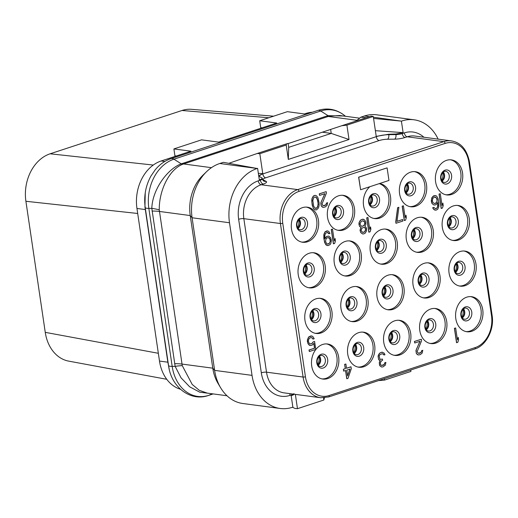 <?xml version="1.0" encoding="UTF-8"?>
<svg xmlns="http://www.w3.org/2000/svg" width="518" height="518" viewBox="0 0 518 518"><rect width="100%" height="100%" fill="white"/><g stroke="black" fill="none" stroke-linecap="round" stroke-linejoin="round"><path stroke-width="0.78" d="M312.296 112.264A39.09 30.122 97.6 0 0 305.834 113.481L304.416 113.947L287.361 111.674L259.706 120.752L276.761 123.025L218.609 142.113L201.554 139.841L173.899 148.925L190.954 151.198L161.169 160.975A39.09 30.122 97.6 0 0 136.953 208.456L159.492 361.072A39.09 30.122 97.6 0 0 180.478 389.264M159.492 361.072L167.845 362.186L169.172 368.958M145.234 192.877L144.943 206.967L167.845 362.186A1.858 0.414 171.6 0 1 168.052 362.231M343.305 116L328.03 115.65L326.929 115.974L181.242 163.837C167.605 168.855 152.415 189.284 151.813 208.365A27.791 6.656 180 0 1 159.259 209.874L182.258 365.637L192.204 384.447L199.333 390.352L207.323 393.136L226.988 395.758M359.628 118.175L339.776 115.527L329.163 116.174L182.634 164.284C168.628 169.807 158.955 191.31 159.259 209.874M329.163 116.174A5.607 2.92 -107.2 0 1 328.03 115.65L320.733 111.001A7.446 4.448 -108.2 0 0 317.793 110.457C327.687 107.453 336.726 109.24 344.91 115.825A40.501 31.209 97.6 0 0 320.733 111.001L173.938 159.188A40.501 31.209 97.6 0 0 148.847 208.391L151.813 208.365L175.149 366.368L181.041 377.836L189.672 386.81L199.708 392.165L209.829 393.473M182.634 164.284A5.607 3.749 -109.4 0 1 181.242 163.837L173.938 159.188A7.446 4.448 -108.2 0 0 171.005 158.65C165.009 160.658 159.771 164.342 155.296 169.703L150.926 176.075C145.61 185.845 143.7 196.322 145.202 207.511A7.446 1.658 171.6 0 0 148.847 208.391L172.177 366.394L175.149 366.368A27.791 5.549 163.3 0 1 182.258 365.637M174.592 363.681A27.92 6.203 171.6 0 1 181.909 364.063L212.775 368.175L190.236 215.559L192.094 217.767A44.677 34.421 -82.4 0 1 206.546 171.704A44.677 34.421 -82.4 0 1 219.768 163.5L223.349 162.328L257.174 168.486A44.677 34.421 -82.4 0 0 229.5 222.753L252.033 375.369A44.677 34.421 -82.4 0 0 280.173 408.482L242.767 403.496A44.677 34.421 -82.4 0 1 220.629 387.755A44.677 34.421 -82.4 0 1 214.627 370.383L252.033 375.369M229.5 222.753L192.094 217.767L214.627 370.383L212.775 368.175A39.09 30.122 97.6 0 0 218.02 383.372L220.629 387.755M206.546 171.704L202.881 175.252A39.09 30.122 97.6 0 0 190.236 215.559L159.369 211.441A27.92 6.203 171.6 0 0 152.052 211.059M258.34 173.329L262.762 173.64L258.76 176.133L261.998 177.972L262.38 178.852A5.581 1.243 171.6 0 1 260.379 180.141L260.289 179.513L259.298 179.837L257.601 168.344M260.289 179.513C262.134 178.878 262.704 178.367 261.998 177.972M423.905 137.238A31.643 24.385 97.6 0 0 404.338 132.88L402.208 133.579A5.581 1.243 171.6 0 1 395.953 134.583L395.869 134.02L388.727 134.246L376.223 136.389L373.284 116.466L346.905 125.129L349.022 139.491L288.319 159.421L286.201 145.053L259.822 153.716L257.271 153.47L228.904 163.299M259.822 153.716L262.801 173.918A11.169 2.48 -8.4 0 0 258.812 176.295M286.201 145.053L286.687 143.81L257.271 153.47M346.905 125.129L341.712 125.744L371.128 116.09L373.284 116.466M341.712 125.744L288.125 143.596M286.687 143.81L288.099 143.441L288.681 147.39L288.319 159.421M375.382 130.685L403.108 132.621L395.869 134.02M349.022 139.491L331.229 133.424L330.646 129.474M288.675 147.345L331.229 133.424M322.682 132.252L331.196 133.385M356.151 121.005L360.852 117.185L366.207 117.703M373.569 118.421L401.411 121.134L403.108 132.621M360.852 117.185L364.432 116.006A44.677 34.421 -82.4 0 1 376.696 114.815L414.102 119.8A44.677 34.421 -82.4 0 1 438.15 139.135M373.394 117.204L401.411 121.134M401.839 120.992A44.677 34.421 -82.4 0 1 414.102 119.8M410.722 370.02L410.929 371.425L384.55 380.089L384.343 378.677M292.528 407.258L294.917 408.43L297.468 408.676L295.357 394.366M323.536 397.882L323.847 400.019L324.469 397.83M384.55 380.089L378.418 380.626M280.173 408.482A44.677 34.421 -82.4 0 0 292.437 407.284L292.864 407.148L291.168 395.655L292.158 395.331C293.997 394.69 294.561 394.133 293.848 393.654M323.847 400.019L297.468 408.676M455.801 318.648A17.683 13.623 -82.4 0 1 471.613 296.691A17.683 13.623 -82.4 0 1 482.75 309.796A17.683 13.623 -82.4 0 1 466.945 331.753A17.683 13.623 -82.4 0 1 455.801 318.648M419.781 330.471A17.683 13.623 -82.4 0 1 435.586 308.521A17.683 13.623 -82.4 0 1 446.73 321.626A17.683 13.623 -82.4 0 1 430.918 343.576A17.683 13.623 -82.4 0 1 419.781 330.471M383.754 342.301A17.683 13.623 -82.4 0 1 399.566 320.344A17.683 13.623 -82.4 0 1 410.703 333.45A17.683 13.623 -82.4 0 1 394.891 355.406A17.683 13.623 -82.4 0 1 383.754 342.301M347.733 354.124A17.683 13.623 -82.4 0 1 363.539 332.174A17.683 13.623 -82.4 0 1 374.676 345.279A17.683 13.623 -82.4 0 1 358.87 367.23A17.683 13.623 -82.4 0 1 347.733 354.124M311.706 365.954A17.683 13.623 -82.4 0 1 327.518 343.997A17.683 13.623 -82.4 0 1 338.655 357.109A17.683 13.623 -82.4 0 1 322.844 379.059A17.683 13.623 -82.4 0 1 311.706 365.954M304.972 320.351A17.683 13.623 -82.4 0 1 320.784 298.394A17.683 13.623 -82.4 0 1 331.921 311.499A17.683 13.623 -82.4 0 1 316.109 333.456A17.683 13.623 -82.4 0 1 304.972 320.351M340.999 308.521A17.683 13.623 -82.4 0 1 356.805 286.571A17.683 13.623 -82.4 0 1 367.942 299.676A17.683 13.623 -82.4 0 1 352.136 321.626A17.683 13.623 -82.4 0 1 340.999 308.521M377.02 296.691A17.683 13.623 -82.4 0 1 392.832 274.741A17.683 13.623 -82.4 0 1 403.969 287.846A17.683 13.623 -82.4 0 1 388.157 309.803A17.683 13.623 -82.4 0 1 377.02 296.691M413.047 284.868A17.683 13.623 -82.4 0 1 428.852 262.917A17.683 13.623 -82.4 0 1 439.996 276.023A17.683 13.623 -82.4 0 1 424.184 297.973A17.683 13.623 -82.4 0 1 413.047 284.868M449.067 273.038A17.683 13.623 -82.4 0 1 464.879 251.088A17.683 13.623 -82.4 0 1 476.016 264.193A17.683 13.623 -82.4 0 1 460.211 286.143A17.683 13.623 -82.4 0 1 449.067 273.038M442.333 227.434A17.683 13.623 -82.4 0 1 458.145 205.484A17.683 13.623 -82.4 0 1 469.282 218.59A17.683 13.623 -82.4 0 1 453.47 240.54A17.683 13.623 -82.4 0 1 442.333 227.434M406.313 239.264A17.683 13.623 -82.4 0 1 422.118 217.307A17.683 13.623 -82.4 0 1 433.255 230.413A17.683 13.623 -82.4 0 1 417.45 252.37A17.683 13.623 -82.4 0 1 406.313 239.264M370.286 251.088A17.683 13.623 -82.4 0 1 386.098 229.137A17.683 13.623 -82.4 0 1 397.235 242.243A17.683 13.623 -82.4 0 1 381.423 264.193A17.683 13.623 -82.4 0 1 370.286 251.088M334.265 262.917A17.683 13.623 -82.4 0 1 350.071 240.961A17.683 13.623 -82.4 0 1 361.208 254.066A17.683 13.623 -82.4 0 1 345.402 276.023A17.683 13.623 -82.4 0 1 334.265 262.917M298.238 274.741A17.683 13.623 -82.4 0 1 314.05 252.79A17.683 13.623 -82.4 0 1 325.187 265.896A17.683 13.623 -82.4 0 1 309.375 287.846A17.683 13.623 -82.4 0 1 298.238 274.741M291.504 229.137A17.683 13.623 -82.4 0 1 307.316 207.181A17.683 13.623 -82.4 0 1 318.453 220.292A17.683 13.623 -82.4 0 1 302.641 242.243A17.683 13.623 -82.4 0 1 291.504 229.137M327.531 217.307A17.683 13.623 -82.4 0 1 343.337 195.357A17.683 13.623 -82.4 0 1 354.474 208.463A17.683 13.623 -82.4 0 1 338.668 230.413A17.683 13.623 -82.4 0 1 327.531 217.307M399.579 193.654A17.683 13.623 -82.4 0 1 415.384 171.704A17.683 13.623 -82.4 0 1 426.521 184.809A17.683 13.623 -82.4 0 1 410.716 206.76A17.683 13.623 -82.4 0 1 399.579 193.654M435.599 181.831A17.683 13.623 -82.4 0 1 451.411 159.874A17.683 13.623 -82.4 0 1 462.548 172.98A17.683 13.623 -82.4 0 1 446.736 194.936A17.683 13.623 -82.4 0 1 435.599 181.831M455.659 327.972L454.409 328.328L456.533 342.689L457.782 342.333L458.598 339.821L458.242 337.38L457.42 339.892L455.659 327.972L454.526 328.347L456.649 342.709M458.242 337.38L457.381 339.633M421.341 339.238L414.413 341.459L414.756 343L420.053 341.265L416.317 349.54L416.064 351.864L416.524 353.639L417.463 354.61L418.311 354.972L420.247 354.662L422.189 353.062L422.772 350.304L421.827 350.615L421.108 352.454L419.45 353.315L417.806 352.894L417.197 351.495L421.561 340.766L421.341 339.238L414.529 341.472L414.756 343M419.904 341.31L415.954 350.563L416.407 353.619L418.311 354.972M422.772 350.304L421.71 350.602L420.992 352.434L418.434 353.308M382.621 352.272L381.701 352.201L379.474 353.25L378.088 355.95L378.587 359.311L379.098 360.101L380.134 360.405L379.273 362.606L379.72 365.663L381.507 367.003L382.99 366.886L385.314 365.164L385.897 362.412L384.952 362.723L384.233 364.562L383.333 365.177L381.585 365.43L380.931 365.002L380.413 364.212L380.523 362.25L381.857 360.534L382.614 360.288L382.433 359.065L380.497 359.375L379.836 358.955L379.195 355.957L379.817 354.791L381.85 353.807L383.268 353.982L384.013 355.018L384.958 354.707L384.123 353.062L381.818 352.214L379.59 353.263L378.451 354.921L378.153 356.941L378.703 359.324L379.215 360.12L380.251 360.418L379.39 362.626L379.467 364.523L379.836 365.682L381.624 367.016M385.897 362.412L384.835 362.704L384.116 364.542L381.559 365.41M382.433 359.065L380.465 359.356M382.763 353.8L384.013 355.018M345.545 370.532L346.756 378.729L348.005 378.373L351.327 368.635L350.939 366.783L346.51 368.24M351.055 366.802L346.516 368.292L345.888 364.012L344.632 364.368L345.266 368.648L343.376 369.269L343.648 371.102L345.655 370.493L346.872 378.749M313.791 343.46L314.484 348.187L309 349.993L309.35 351.534L315.773 349.423L314.601 341.479L313.163 341.893L311.83 343.615L309.997 343.939M311.739 337.568L312.943 339.083L314.199 338.727L312.891 336.59L311.81 335.988L308.786 336.978L307.588 339.614L307.614 342.489L308.968 344.93L310.049 345.538L312.173 345.156L313.882 343.317L314.607 348.206L309.123 350.006L309.35 351.534M311.81 335.988L310.703 335.975L308.663 336.965L307.472 339.601L307.316 341.252L308.1 343.881L310.049 345.538M440.294 193.706L439.044 194.062L441.168 208.43L442.417 208.074L443.233 205.562L442.877 203.114L442.055 205.627L440.294 193.706L439.16 194.082L441.284 208.443M442.877 203.114L442.016 205.368M435.612 195.564L433.56 195.862L431.85 197.708L431.313 200.77L431.533 202.298L432.141 203.703L434.039 205.057L435.975 204.739L437.833 202.525L437.95 206.015L436.706 208.346L435.573 208.715L433.786 207.381L432.841 207.692L433.916 209.583L435.988 210.185L437.645 209.317L438.843 206.682L438.869 202.829L438.047 198.614L436.693 196.173L435.612 195.564L432.776 196.497L431.578 199.132L431.656 202.311L432.258 203.716L434.039 205.057M437.736 202.68L437.587 207.038L436.59 208.327L435.47 208.696M433.786 207.381L432.724 207.673L433.048 208.527L434.997 210.185M403.418 205.814L402.169 206.17L404.293 220.532L405.542 220.176L406.358 217.664L406.002 215.223L405.18 217.735L403.418 205.814L402.285 206.19L404.409 220.551M406.002 215.223L405.141 217.476M398.879 207.304L397.63 207.66L395.746 221.736L395.966 223.264L402.894 221.05L402.667 219.522L396.995 221.38L398.879 207.304L397.746 207.679L395.862 221.756L396.089 223.284M402.667 219.522L397.002 221.322M367.961 217.456L366.712 217.813L368.835 232.174L370.085 231.818L370.901 229.306L370.545 226.865L369.722 229.377L367.961 217.456L366.828 217.825L368.952 232.194M370.545 226.865L369.684 229.118M363.468 219.25L362.36 219.237L360.327 220.228L359.084 222.559L358.935 224.21L359.673 226.534L360.988 227.383L360.023 230.264L360.761 232.582L362.548 233.916L363.655 233.929L365.313 233.068L366.556 230.737L366.569 228.166L364.886 226.152L365.837 224.559L365.857 221.989L364.549 219.859L362.477 219.256L360.444 220.241L359.201 222.572L359.188 225.142L359.79 226.547L361.104 227.396L360.34 228.93L360.275 231.196L360.878 232.595L362.665 233.935M332.504 229.098L331.255 229.455L333.378 243.816L334.628 243.46L335.444 240.948L335.088 238.5L334.265 241.012L332.504 229.098L331.371 229.468L333.495 243.829M335.088 238.5L334.227 240.753M327.823 230.95L326.716 230.944L325.058 231.805L323.86 234.44L323.834 238.293L324.656 242.515L326.01 244.956L328.198 245.571L330.044 244.645L330.853 243.415L331.39 240.358L330.607 237.73L328.781 236.085L326.845 236.402L324.987 238.61L324.87 235.127L325.589 233.288L327.246 232.427L328.917 233.747L329.979 233.45L328.904 231.559L327.823 230.95L325.174 231.824L323.977 234.46L324.268 240.449L325.382 243.933L327.208 245.577M328.781 236.085L326.728 236.383L324.967 238.442M326.185 191.641L319.256 193.855L319.6 195.403L324.896 193.661L321.16 201.936L320.907 204.267L321.367 206.034L322.306 207.012L323.154 207.375L325.09 207.058L327.033 205.458L327.616 202.7L326.67 203.011L325.951 204.85L324.294 205.717L322.649 205.296L322.041 203.891L326.411 193.169L326.185 191.641L319.373 193.874L319.6 195.403M324.747 193.713L320.797 202.965L321.251 206.022L323.154 207.375M327.616 202.7L326.554 202.998L325.835 204.837L323.277 205.704M315.637 195.422L314.342 195.474L313.254 196.147L312.011 198.478L311.758 200.803L312.199 205.147L313.5 208.566L315.281 209.9L316.582 209.848L318.479 207.945L319.107 205.497L319.127 202.926L317.981 197.857L316.718 196.024L315.637 195.422L314.458 195.487L313.371 196.167L312.127 198.498L311.914 202.409L312.73 206.63L313.617 208.579L315.397 209.919M387.108 167.871L358.631 177.169L360.599 189.75L388.966 180.439L387.108 167.871L358.747 177.182L360.599 189.75M379.493 183.547A17.683 13.623 -82.4 0 1 390.501 196.633A17.683 13.623 -82.4 0 1 374.689 218.59A17.683 13.623 -82.4 0 1 363.552 205.484A17.683 13.623 -82.4 0 1 369.852 186.713M470.726 296.613A17.683 13.623 -82.4 0 1 480.989 309.563A17.683 13.623 97.6 0 1 466.064 331.598M166.757 379.293L68.713 361.13A39.09 30.122 -82.4 0 1 45.254 332.349L25.9 201.275A39.09 30.122 -82.4 0 1 50.117 153.794L182.019 110.489A39.09 30.122 -82.4 0 1 191.621 109.324L273.614 116.187M268.829 117.754L182.019 110.489M259.706 120.752L260.729 127.681L262.16 127.816M176.36 155.989L174.922 155.853L173.899 148.925M153.283 165.054L50.117 153.794M137.697 213.481L25.9 201.275M158.346 353.295L45.254 332.349M434.699 308.443A17.683 13.623 -82.4 0 1 444.962 321.393A17.683 13.623 97.6 0 1 430.044 343.421M398.679 320.266A17.683 13.623 -82.4 0 1 408.942 333.216A17.683 13.623 97.6 0 1 394.017 355.251M362.652 332.096A17.683 13.623 -82.4 0 1 372.915 345.046A17.683 13.623 97.6 0 1 357.99 367.074M326.631 343.92A17.683 13.623 -82.4 0 1 336.888 356.87A17.683 13.623 97.6 0 1 321.969 378.904M319.897 298.316A17.683 13.623 -82.4 0 1 330.154 311.266A17.683 13.623 97.6 0 1 315.235 333.301M355.918 286.486A17.683 13.623 -82.4 0 1 366.181 299.436A17.683 13.623 97.6 0 1 351.256 321.471M391.945 274.663A17.683 13.623 -82.4 0 1 402.201 287.613A17.683 13.623 97.6 0 1 387.283 309.647M427.965 262.833A17.683 13.623 -82.4 0 1 438.228 275.783A17.683 13.623 97.6 0 1 423.303 297.818M463.992 251.01A17.683 13.623 -82.4 0 1 474.255 263.96A17.683 13.623 97.6 0 1 459.33 285.994M457.258 205.4A17.683 13.623 -82.4 0 1 467.521 218.35A17.683 13.623 97.6 0 1 452.596 240.384M421.231 217.23A17.683 13.623 -82.4 0 1 431.494 230.18A17.683 13.623 97.6 0 1 416.569 252.214M385.211 229.053A17.683 13.623 -82.4 0 1 395.467 242.01A17.683 13.623 97.6 0 1 380.549 264.038M349.184 240.883A17.683 13.623 -82.4 0 1 359.447 253.833A17.683 13.623 97.6 0 1 344.522 275.867M313.163 252.706A17.683 13.623 -82.4 0 1 323.42 265.663A17.683 13.623 97.6 0 1 308.501 287.691M306.429 207.103A17.683 13.623 -82.4 0 1 316.686 220.053A17.683 13.623 97.6 0 1 301.767 242.087M342.45 195.28A17.683 13.623 -82.4 0 1 352.713 208.23A17.683 13.623 97.6 0 1 337.788 230.257M379.215 183.644A17.683 13.623 -82.4 0 1 388.733 196.4A17.683 13.623 97.6 0 1 373.815 218.434M414.497 171.62A17.683 13.623 -82.4 0 1 424.76 184.576A17.683 13.623 97.6 0 1 409.835 206.604M450.524 159.797A17.683 13.623 -82.4 0 1 460.787 172.747A17.683 13.623 97.6 0 1 445.862 194.781M343.376 369.269L343.764 371.115M345.266 368.648L343.492 369.282M344.632 364.368L345.383 368.661M345.888 364.012L344.755 364.381M350.006 369.069L347.649 375.932L346.788 370.124L350.006 369.069M349.864 369.114L347.61 375.68M313.163 341.893L311.946 343.628L310.01 343.946L308.838 342.728L308.424 341.265L308.722 339.245L309.906 337.891L311.842 337.574L313.06 339.102M314.601 341.479L313.28 341.912M432.88 202.551L432.42 200.783L432.711 198.763L433.715 197.468L435.651 197.157L437.147 199.229L436.939 201.858L435.942 203.147L434.615 203.58L432.88 202.551M435.023 197.041L436.706 198.355L437.108 201.107L436.344 202.642L434.511 203.561M362.516 220.843L364.167 221.264L365.048 223.219L363.992 225.485L362.529 226.288L360.878 225.867L359.997 223.918L361.046 221.646L362.516 220.843M363.429 232.401L361.739 231.675L361.13 230.27L361.998 228.062L364.264 227.318L365.669 228.781L365.52 230.432L364.186 232.155L362.619 232.336M363.222 220.895L364.795 222.287L364.542 224.611L363.163 226.023L361.706 226.224M364.16 227.311L365.041 227.972L365.643 229.377L364.782 231.585L363.312 232.388M328.399 232.951L329.034 233.76M327.745 232.53L328.516 232.97M327.246 232.427L327.862 232.543M325.582 241.304L325.88 239.284L326.884 237.989L328.205 237.555L329.474 238.099L330.316 239.75L330.348 241.336L329.105 243.667L327.784 244.101L326.515 243.557L325.582 241.304M328.192 237.561L329.869 238.876L330.231 241.323L329.513 243.162L327.68 244.082M318.136 202.933L317.728 206.909L316.356 208.32L315.365 208.327L313.675 206.319L312.82 200.511L313.785 197.63L314.685 197.015L316.33 197.436L317.819 200.79L318.214 204.83M318.097 204.811L317.139 207.692L315.339 208.314M315.579 197.008L317.243 199.003L318.02 202.914M305.834 113.481L307.796 113.74M161.169 160.975L164.828 161.461M136.953 208.456L145.305 209.57A1.858 0.414 171.6 0 1 145.513 209.609M212.166 393.784L208.806 395.331A7.446 4.448 71.8 0 1 208.527 395.441C190.65 401.903 171.18 387.296 168.538 365.514A7.446 1.658 171.6 0 0 172.177 366.394A40.501 31.209 97.6 0 0 208.806 395.331L213.125 393.913M326.929 115.974A5.581 3.335 -108.2 0 0 328.185 116.459L357.019 120.299M182.265 163.468A5.581 3.335 -108.2 0 0 183.521 163.953L211.448 167.67M404.338 132.88A3.723 2.227 -108.2 0 0 407.219 136.784L405.095 137.484A9.305 2.066 171.6 0 1 394.658 139.154A3.723 1.897 -90.6 0 0 395.953 134.583L388.785 134.661A11.169 2.48 -8.4 0 0 376.262 136.668L376.223 136.389M388.727 134.246L388.785 134.661A3.723 1.897 -90.6 0 1 387.496 139.232A7.446 1.658 -8.4 0 0 379.15 140.572A3.723 2.227 -108.2 0 1 376.262 136.668L262.801 173.918A3.723 2.227 -108.2 0 0 265.689 177.823A7.446 1.658 -8.4 0 0 263.422 179.966L266.097 181.358A9.305 2.066 171.6 0 1 263.267 184.045L261.137 184.745L297.714 189.614A27.92 21.516 97.6 0 0 280.419 223.53L303.088 377.046A27.92 21.516 97.6 0 0 320.674 397.74L328.626 396.969L474.708 349.015C485.78 345.94 494.599 329.765 492.1 315.294L469.431 161.778C466.906 149.508 460.916 142.554 451.463 140.909A27.92 21.516 97.6 0 0 443.796 141.66L297.714 189.614A1.677 1.004 -108.2 0 1 299.015 191.375A26.25 20.221 97.6 0 0 282.757 223.258A1.677 0.369 171.6 0 1 280.419 223.53L243.842 218.661L266.511 372.177A27.92 21.516 97.6 0 0 284.097 392.871L320.674 397.74M262.801 180.044A3.723 3.471 117.5 0 0 263.422 179.966M379.15 140.572L265.689 177.823M364.432 116.006L369.373 116.667M219.768 163.5L257.174 168.486M263.267 184.045A3.723 2.227 -108.2 0 1 260.379 180.141L258.255 180.84A31.643 24.385 97.6 0 0 238.649 219.276L261.318 372.792A31.643 24.385 97.6 0 0 289.938 395.402L292.068 394.703A5.581 1.243 -8.4 0 0 293.453 394.114M292.158 395.331L292.068 394.703A3.723 2.227 71.8 0 1 292.01 393.92M262.38 178.852C262.989 180.413 263.481 181.151 263.85 181.073A3.723 3.471 117.5 0 0 266.097 181.358M451.463 140.909L414.886 136.04A27.92 21.516 97.6 0 0 407.219 136.784L443.796 141.66A1.677 1.004 -108.2 0 1 445.098 143.415L299.015 191.375M394.658 139.154L387.496 139.232M402.117 132.951L402.208 133.579A3.723 2.227 -108.2 0 0 405.095 137.484M289.938 395.402A3.723 2.227 71.8 0 1 289.989 393.654M261.318 372.792A3.723 0.829 171.6 0 1 266.511 372.177L303.088 377.046A1.677 0.369 171.6 0 0 305.426 376.767A26.25 20.221 97.6 0 0 329.157 395.519L475.239 347.565A26.25 20.221 97.6 0 0 491.504 315.682L468.829 162.166A26.25 20.221 97.6 0 0 445.098 143.415M238.649 219.276A3.723 0.829 171.6 0 1 243.842 218.661A27.92 21.516 97.6 0 1 261.137 184.745A3.723 2.227 -108.2 0 1 258.255 180.84M282.757 223.258L305.426 376.767M329.157 395.519A1.677 1.004 71.8 0 1 328.626 396.969M475.239 347.565A1.677 1.004 71.8 0 1 474.708 349.015M491.504 315.682A1.677 0.369 -8.4 0 0 492.1 315.294M468.829 162.166A1.677 0.369 -8.4 0 0 469.431 161.778M460.91 315.611A7.122 5.491 97.6 0 0 467.353 320.7A7.122 5.491 97.6 0 0 471.762 312.05A7.122 5.491 -82.4 0 0 465.319 306.96A7.122 5.491 -82.4 0 0 460.91 315.611M465.915 308.139A5.581 4.306 -82.4 0 1 469.431 312.276A5.581 4.306 97.6 0 1 464.439 319.211C463.086 319.205 462.056 317.89 461.35 315.268C460.353 311.447 464.445 307.18 465.915 308.139M462.367 317.877A5.581 4.306 97.6 0 0 464.73 311.655A5.581 4.306 -82.4 0 0 463.565 308.89M462.101 317.469A15.728 12.121 97.6 0 0 463.202 309.207M426.074 329.299A15.728 12.121 97.6 0 0 427.175 321.037M426.34 329.701A5.581 4.306 97.6 0 0 428.703 323.478A5.581 4.306 -82.4 0 0 427.538 320.713M429.895 319.969A5.581 4.306 -82.4 0 1 433.411 324.106A5.581 4.306 97.6 0 1 428.418 331.041C427.059 331.034 426.029 329.713 425.323 327.091C424.326 323.271 428.418 319.01 429.895 319.969M424.883 327.441A7.122 5.491 97.6 0 0 431.326 332.53A7.122 5.491 97.6 0 0 435.742 323.873A7.122 5.491 -82.4 0 0 429.299 318.79A7.122 5.491 -82.4 0 0 424.883 327.441M390.048 341.122A15.728 12.121 97.6 0 0 391.148 332.86M390.319 341.53A5.581 4.306 97.6 0 0 392.683 335.308A5.581 4.306 -82.4 0 0 391.517 332.543M393.868 331.792A5.581 4.306 -82.4 0 1 397.384 335.936A5.581 4.306 97.6 0 1 392.391 342.864C391.038 342.858 390.009 341.543 389.296 338.921C388.299 335.101 392.391 330.834 393.868 331.792M388.863 339.264A7.122 5.491 97.6 0 0 395.305 344.353A7.122 5.491 97.6 0 0 399.715 335.703A7.122 5.491 -82.4 0 0 393.272 330.613A7.122 5.491 -82.4 0 0 388.863 339.264M354.027 352.952A15.728 12.121 97.6 0 0 355.128 344.69M354.293 353.354A5.581 4.306 97.6 0 0 356.656 347.131A5.581 4.306 -82.4 0 0 355.49 344.366M357.841 343.622A5.581 4.306 -82.4 0 1 361.363 347.759A5.581 4.306 97.6 0 1 356.371 354.694C355.011 354.688 353.982 353.367 353.276 350.744C352.279 346.924 356.371 342.663 357.841 343.622M352.836 351.094A7.122 5.491 97.6 0 0 359.278 356.183A7.122 5.491 97.6 0 0 363.694 347.533A7.122 5.491 -82.4 0 0 357.252 342.443A7.122 5.491 -82.4 0 0 352.836 351.094M318 364.776A15.728 12.121 97.6 0 0 319.101 356.514M318.272 365.184A5.581 4.306 97.6 0 0 320.629 358.961A5.581 4.306 -82.4 0 0 319.464 356.196M321.82 355.445A5.581 4.306 -82.4 0 1 325.336 359.589A5.581 4.306 97.6 0 1 320.344 366.517C318.991 366.511 317.955 365.196 317.249 362.574C316.252 358.754 320.344 354.487 321.82 355.445M316.815 362.917A7.122 5.491 97.6 0 0 323.251 368.007A7.122 5.491 97.6 0 0 327.667 359.356A7.122 5.491 -82.4 0 0 321.225 354.267A7.122 5.491 -82.4 0 0 316.815 362.917M311.266 319.172A15.728 12.121 97.6 0 0 312.367 310.91M311.532 319.574A5.581 4.306 97.6 0 0 313.895 313.351A5.581 4.306 -82.4 0 0 312.73 310.586M315.086 309.842A5.581 4.306 -82.4 0 1 318.602 313.979A5.581 4.306 97.6 0 1 313.61 320.914C312.257 320.907 311.221 319.593 310.515 316.971C309.518 313.144 313.61 308.883 315.086 309.842M310.081 317.314A7.122 5.491 97.6 0 0 316.517 322.403A7.122 5.491 97.6 0 0 320.933 313.753A7.122 5.491 -82.4 0 0 314.491 308.663A7.122 5.491 -82.4 0 0 310.081 317.314M347.293 307.342A15.728 12.121 97.6 0 0 348.394 299.08M347.559 307.75A5.581 4.306 97.6 0 0 349.922 301.528A5.581 4.306 -82.4 0 0 348.756 298.763M351.107 298.018A5.581 4.306 -82.4 0 1 354.629 302.156A5.581 4.306 97.6 0 1 349.637 309.084C348.277 309.078 347.248 307.763 346.542 305.141C345.545 301.321 349.637 297.054 351.107 298.018M346.102 305.484A7.122 5.491 97.6 0 0 352.544 310.573A7.122 5.491 97.6 0 0 356.954 301.923A7.122 5.491 -82.4 0 0 350.518 296.833A7.122 5.491 -82.4 0 0 346.102 305.484M383.314 295.519A15.728 12.121 97.6 0 0 384.414 287.257M383.585 295.92A5.581 4.306 97.6 0 0 385.949 289.698A5.581 4.306 -82.4 0 0 384.783 286.933M387.134 286.189A5.581 4.306 -82.4 0 1 390.65 290.326A5.581 4.306 97.6 0 1 385.657 297.261C384.304 297.254 383.275 295.94 382.562 293.317C381.565 289.491 385.657 285.23 387.134 286.189M382.129 293.661A7.122 5.491 97.6 0 0 388.571 298.75A7.122 5.491 97.6 0 0 392.981 290.099A7.122 5.491 -82.4 0 0 386.538 285.01A7.122 5.491 -82.4 0 0 382.129 293.661M419.34 283.689A15.728 12.121 97.6 0 0 420.441 275.427M419.606 284.097A5.581 4.306 97.6 0 0 421.969 277.875A5.581 4.306 -82.4 0 0 420.804 275.11M423.161 274.365A5.581 4.306 -82.4 0 1 426.677 278.503A5.581 4.306 97.6 0 1 421.684 285.431C420.325 285.424 419.295 284.11 418.589 281.488C417.592 277.667 421.684 273.4 423.161 274.365M418.149 281.831A7.122 5.491 97.6 0 0 424.592 286.92A7.122 5.491 97.6 0 0 429.008 278.27A7.122 5.491 -82.4 0 0 422.565 273.18A7.122 5.491 -82.4 0 0 418.149 281.831M455.361 271.866A15.728 12.121 97.6 0 0 456.468 263.604M455.633 272.267A5.581 4.306 97.6 0 0 457.996 266.045A5.581 4.306 -82.4 0 0 456.831 263.28M459.181 262.535A5.581 4.306 -82.4 0 1 462.697 266.673A5.581 4.306 97.6 0 1 457.705 273.608C456.352 273.601 455.322 272.287 454.61 269.664C453.613 265.838 457.711 261.577 459.181 262.535M454.176 270.007A7.122 5.491 97.6 0 0 460.619 275.097A7.122 5.491 97.6 0 0 465.028 266.446A7.122 5.491 -82.4 0 0 458.585 261.357A7.122 5.491 -82.4 0 0 454.176 270.007M448.627 226.262A15.728 12.121 97.6 0 0 449.728 217.994M448.899 226.664A5.581 4.306 97.6 0 0 451.262 220.441A5.581 4.306 -82.4 0 0 450.097 217.677M452.447 216.932A5.581 4.306 -82.4 0 1 455.963 221.069A5.581 4.306 97.6 0 1 450.971 227.998C449.618 227.991 448.588 226.677 447.876 224.054C446.879 220.234 450.971 215.967 452.447 216.932M447.442 224.404A7.122 5.491 97.6 0 0 453.885 229.487A7.122 5.491 97.6 0 0 458.294 220.836A7.122 5.491 -82.4 0 0 451.851 215.747A7.122 5.491 -82.4 0 0 447.442 224.404M412.606 238.086A15.728 12.121 97.6 0 0 413.707 229.824M412.872 238.494A5.581 4.306 97.6 0 0 415.235 232.271A5.581 4.306 -82.4 0 0 414.07 229.506M416.42 228.755A5.581 4.306 -82.4 0 1 419.943 232.893A5.581 4.306 97.6 0 1 414.95 239.828C413.591 239.821 412.561 238.507 411.855 235.884C410.858 232.058 414.95 227.797 416.42 228.755M411.415 236.227A7.122 5.491 97.6 0 0 417.858 241.317A7.122 5.491 97.6 0 0 422.274 232.666A7.122 5.491 -82.4 0 0 415.831 227.577A7.122 5.491 -82.4 0 0 411.415 236.227M376.58 249.916A15.728 12.121 97.6 0 0 377.68 241.653M376.851 250.317A5.581 4.306 97.6 0 0 379.208 244.095A5.581 4.306 -82.4 0 0 378.049 241.33M380.4 240.585A5.581 4.306 -82.4 0 1 383.916 244.723A5.581 4.306 97.6 0 1 378.923 251.657C377.57 251.644 376.534 250.33 375.828 247.708C374.831 243.887 378.923 239.627 380.4 240.585M375.395 248.057A7.122 5.491 97.6 0 0 381.837 253.14A7.122 5.491 97.6 0 0 386.247 244.49A7.122 5.491 -82.4 0 0 379.804 239.4A7.122 5.491 -82.4 0 0 375.395 248.057M340.559 261.739A15.728 12.121 97.6 0 0 341.66 253.477M340.825 262.147A5.581 4.306 97.6 0 0 343.188 255.924A5.581 4.306 -82.4 0 0 342.022 253.16M344.373 252.408A5.581 4.306 -82.4 0 1 347.889 256.546A5.581 4.306 97.6 0 1 342.897 263.481C341.543 263.474 340.514 262.16 339.808 259.537C338.811 255.717 342.903 251.45 344.373 252.408M339.368 259.881A7.122 5.491 97.6 0 0 345.81 264.97A7.122 5.491 97.6 0 0 350.22 256.319A7.122 5.491 -82.4 0 0 343.784 251.23A7.122 5.491 -82.4 0 0 339.368 259.881M304.532 273.569A15.728 12.121 97.6 0 0 305.633 265.307M304.798 273.97A5.581 4.306 97.6 0 0 307.161 267.748A5.581 4.306 -82.4 0 0 305.996 264.983M308.352 264.238A5.581 4.306 -82.4 0 1 311.868 268.376A5.581 4.306 97.6 0 1 306.876 275.311C305.523 275.298 304.487 273.983 303.781 271.361C302.784 267.541 306.876 263.28 308.352 264.238M303.347 271.71A7.122 5.491 97.6 0 0 309.783 276.8A7.122 5.491 97.6 0 0 314.199 268.143A7.122 5.491 -82.4 0 0 307.757 263.053A7.122 5.491 -82.4 0 0 303.347 271.71M297.798 227.959A15.728 12.121 97.6 0 0 298.899 219.697M298.064 228.367A5.581 4.306 97.6 0 0 300.427 222.144A5.581 4.306 -82.4 0 0 299.262 219.379M301.618 218.628A5.581 4.306 -82.4 0 1 305.134 222.772A5.581 4.306 97.6 0 1 300.142 229.701C298.782 229.694 297.753 228.38 297.047 225.757C296.05 221.937 300.142 217.67 301.618 218.628M296.607 226.101A7.122 5.491 97.6 0 0 303.049 231.19A7.122 5.491 97.6 0 0 307.465 222.539A7.122 5.491 -82.4 0 0 301.023 217.45A7.122 5.491 -82.4 0 0 296.607 226.101M333.825 216.136A15.728 12.121 97.6 0 0 334.926 207.873M334.091 216.537A5.581 4.306 97.6 0 0 336.454 210.314A5.581 4.306 -82.4 0 0 335.288 207.55M337.639 206.805A5.581 4.306 -82.4 0 1 341.155 210.943A5.581 4.306 97.6 0 1 336.163 217.877C334.809 217.871 333.78 216.55 333.074 213.928C332.077 210.107 336.169 205.847 337.639 206.805M332.634 214.277A7.122 5.491 97.6 0 0 339.076 219.367A7.122 5.491 97.6 0 0 343.486 210.709A7.122 5.491 -82.4 0 0 337.05 205.627A7.122 5.491 -82.4 0 0 332.634 214.277M369.846 204.306A15.728 12.121 97.6 0 0 370.946 196.044M370.117 204.714A5.581 4.306 97.6 0 0 372.474 198.491A5.581 4.306 -82.4 0 0 371.309 195.726M373.666 194.975A5.581 4.306 -82.4 0 1 377.182 199.119A5.581 4.306 97.6 0 1 372.189 206.047C370.836 206.041 369.8 204.727 369.094 202.104C368.097 198.284 372.189 194.017 373.666 194.975M368.661 202.447A7.122 5.491 97.6 0 0 375.097 207.537A7.122 5.491 97.6 0 0 379.513 198.886A7.122 5.491 -82.4 0 0 373.07 193.797A7.122 5.491 -82.4 0 0 368.661 202.447M405.872 192.482A15.728 12.121 97.6 0 0 406.973 184.22M406.138 192.884A5.581 4.306 97.6 0 0 408.501 186.661A5.581 4.306 -82.4 0 0 407.336 183.896M409.686 183.152A5.581 4.306 -82.4 0 1 413.209 187.289A5.581 4.306 97.6 0 1 408.216 194.224C406.857 194.218 405.827 192.897 405.121 190.274C404.124 186.454 408.216 182.194 409.686 183.152M404.681 190.624A7.122 5.491 97.6 0 0 411.124 195.713A7.122 5.491 97.6 0 0 415.533 187.056A7.122 5.491 -82.4 0 0 409.097 181.973A7.122 5.491 -82.4 0 0 404.681 190.624M441.893 180.653A15.728 12.121 97.6 0 0 442.994 172.39M442.165 181.06A5.581 4.306 97.6 0 0 444.528 174.838A5.581 4.306 -82.4 0 0 443.363 172.073M445.713 171.322A5.581 4.306 -82.4 0 1 449.229 175.46A5.581 4.306 97.6 0 1 444.237 182.394C442.884 182.388 441.854 181.073 441.142 178.451C440.145 174.631 444.237 170.364 445.713 171.322M440.708 178.794A7.122 5.491 97.6 0 0 447.151 183.884A7.122 5.491 97.6 0 0 451.56 175.233A7.122 5.491 -82.4 0 0 445.117 170.144A7.122 5.491 -82.4 0 0 440.708 178.794M317.793 110.457L171.005 158.65M208.527 395.441L213.163 393.92M145.202 207.511L168.538 365.514M345.461 116.285L344.91 115.825M462.25 317.709L463.325 316.414L464.316 313.578L464.303 311.46L463.403 309.019M426.223 329.532L427.305 328.237L428.289 325.401L428.282 323.284L427.382 320.843M390.196 341.362L391.278 340.067L392.262 337.231L392.255 335.114L391.355 332.673M354.176 353.185L355.257 351.89L356.242 349.061L356.235 346.937L355.335 344.502M318.149 365.015L319.23 363.72L320.215 360.884L320.208 358.767L319.308 356.326M311.415 319.405L312.496 318.11L313.481 315.281L313.474 313.163L312.574 310.722M347.442 307.582L348.523 306.287L349.508 303.451L349.501 301.334L348.601 298.892M383.462 295.752L384.544 294.457L385.528 291.628L385.521 289.504L384.621 287.069M419.489 283.929L420.571 282.634L421.555 279.798L421.548 277.68L420.648 275.239M455.51 272.099L456.591 270.804L457.582 267.974L457.569 265.851L456.669 263.416M448.776 226.495L449.857 225.201L450.848 222.364L450.835 220.247L449.935 217.806M412.755 238.325L413.837 237.024L414.821 234.194L414.814 232.077L413.914 229.636M376.728 250.149L377.81 248.854L378.794 246.018L378.787 243.9L377.887 241.459M340.708 261.978L341.789 260.677L342.774 257.847L342.767 255.73L341.861 253.289M304.681 273.802L305.762 272.507L306.747 269.671L306.74 267.553L305.84 265.112M297.947 228.198L299.028 226.903L300.013 224.067L300.006 221.95L299.106 219.509M333.974 216.369L335.049 215.074L336.04 212.244L336.027 210.12L335.127 207.686M369.994 204.545L371.076 203.25L372.06 200.414L372.053 198.297L371.153 195.856M406.021 192.715L407.103 191.42L408.087 188.584L408.08 186.467L407.18 184.026M442.042 180.892L443.123 179.597L444.107 176.761L444.101 174.644L443.201 172.203"/></g></svg>
